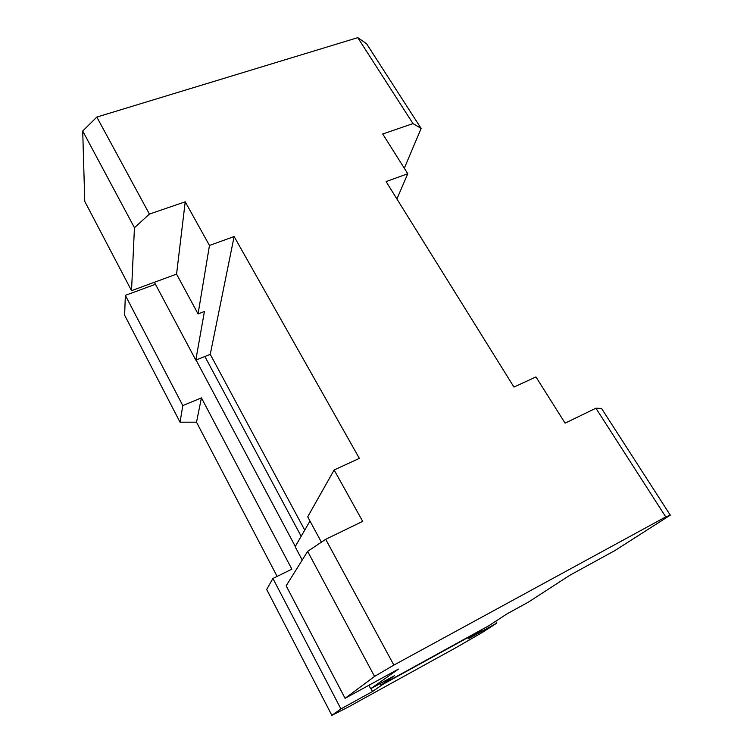 <?xml version="1.0" encoding="UTF-8"?>
<svg xmlns="http://www.w3.org/2000/svg" width="753" height="753" viewBox="0 0 753 753"><rect width="100%" height="100%" fill="white"/><g stroke="black" fill="none" stroke-linecap="round" stroke-linejoin="round"><path stroke-width="1.13" d="M277.123 576.393L196.505 422.179L180.042 422.198L182.81 405.594L201.428 397.876L291.863 569.164L272.915 578.455L266.684 589.486L331.866 715.35L340.921 708.921L372.519 691.518L382.872 684.355L481.572 630.063L468.046 638.92L496.764 623.117L482.588 632.285L456.534 647.345L347.98 707.199L331.866 715.35M196.505 422.179L201.428 397.876M182.81 405.594L125.346 295.355L124.631 315.196L180.042 422.198M155.447 284.276L125.346 295.355M176.56 274.12L131.53 290.667L134.448 227.707L149.423 214.087L185.219 201.804L209.466 245.459L198.067 313.926L176.56 274.12L185.219 201.804M396.897 198.961L407.778 173.736L382.712 133.996L413.002 123.596L421.143 128.443L404.305 168.23M131.53 290.667L84.76 201.39L82.717 131.031L134.448 227.707M304.73 530.112L210.256 354.334L195.808 360.113L204.421 311.488L198.067 313.926M149.423 214.087L96.826 117.063L82.717 131.031M595.905 408.211L665.756 516.906L670.283 515.156L601.534 408.446L595.905 408.211L565.098 423.158L535.948 376.933L513.96 387.061L386.082 181.586L407.778 173.736M421.143 128.443L366.57 43.73L357.779 37.65L96.826 117.063M413.002 123.596L357.779 37.65M195.808 360.113L154.384 282.262M210.256 354.334L234.127 236.546L359.35 458.361L334.144 469.976L362.682 521.358L325.691 539.308L307.629 551.384L286.149 585.806L345.081 698.313L374.542 676.439L393.866 665.097L665.756 516.906M209.466 245.459L234.127 236.546M321.399 542.169L307.704 516.822L334.144 469.976M307.629 551.384L374.542 676.439M325.691 539.308L393.866 665.097M670.283 515.156L614.74 550.669L569.795 575.283L528.437 602.099L507.051 613.836L488.961 625.668L380.849 685.117L394.44 675.686L370.702 688.713L398.478 669.078L345.081 698.313M309.982 521.029L295.138 546.734L302.226 560.053M368.876 685.286L370.702 688.713M204.872 356.489L301.162 536.296M380.039 683.592L380.849 685.117M495.69 621.263L496.764 623.117M272.915 578.455L340.921 708.921M196.053 360.019L295.298 546.452M370.947 688.581L372.519 691.518"/></g></svg>
